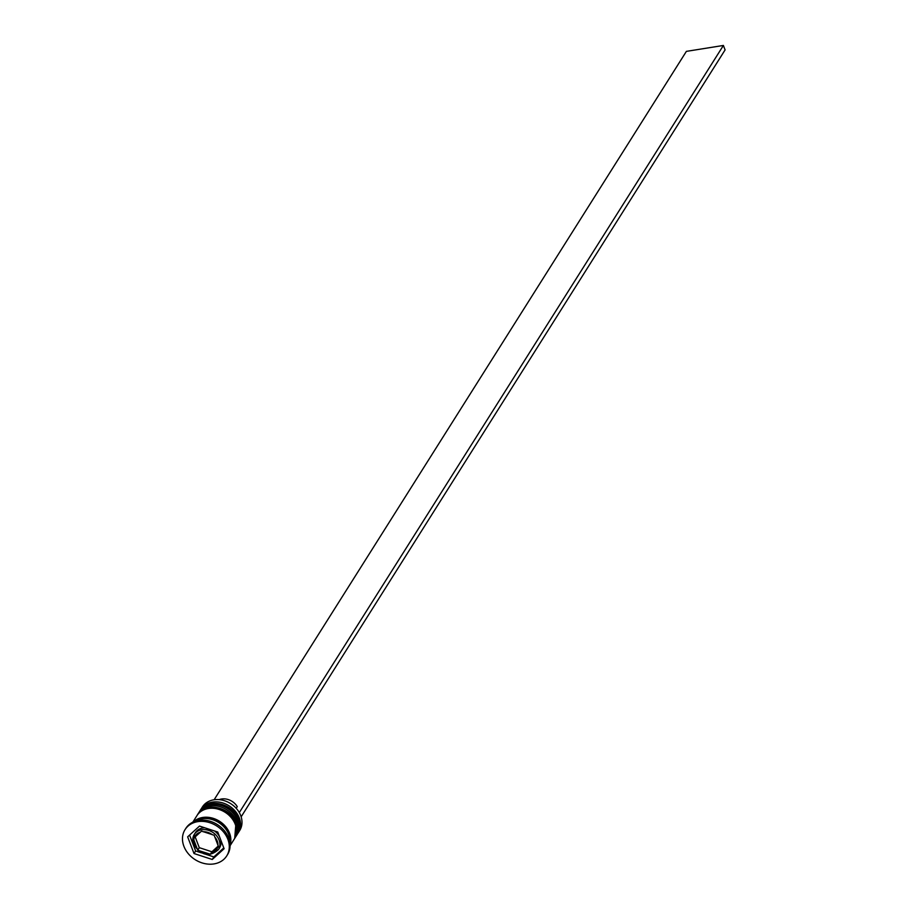 <?xml version="1.0" encoding="UTF-8"?>
<svg xmlns="http://www.w3.org/2000/svg" width="909" height="909" viewBox="0 0 909 909"><rect width="100%" height="100%" fill="white"/><g stroke="black" fill="none" stroke-linecap="round" stroke-linejoin="round"><path stroke-width="1.36" d="M193.322 838.564L197.742 850.12L199.276 850.744L210.354 854.244L218.558 846.79L214.138 835.235L201.525 831.121L193.322 838.564M219.421 836.462A14.26 11.578 -147.7 0 0 214.479 830.962M204.82 827.815A14.26 11.578 -147.7 0 0 195.435 832.61L194.299 834.405A14.26 11.578 32.3 0 1 207.184 829.985A14.26 11.578 32.3 0 1 219.08 839.973A14.26 11.578 32.3 0 1 218.421 849.62L219.558 847.836A14.26 11.578 -147.7 0 0 220.751 839.95M238.249 832.792L239.703 830.485A22.043 17.896 -147.7 0 0 240.715 815.578A22.043 17.896 -147.7 0 0 222.33 800.136A22.043 17.896 -147.7 0 0 202.423 806.953L200.969 809.26A22.043 17.896 32.3 0 1 220.876 802.442A22.043 17.896 32.3 0 1 239.272 817.873A22.043 17.896 32.3 0 1 238.249 832.792A22.043 17.896 32.3 0 1 237.738 833.53M200.503 810.033A22.043 17.896 32.3 0 1 200.969 809.26M198.082 813.873A22.043 17.896 32.3 0 1 198.537 813.101A22.043 17.896 32.3 0 1 218.455 806.283A22.043 17.896 32.3 0 1 236.84 821.713A22.043 17.896 32.3 0 1 235.817 836.621A22.043 17.896 32.3 0 1 235.317 837.371M226.716 855.926L227.523 854.642A24.634 20.009 -147.7 0 0 228.659 837.984A24.634 20.009 -147.7 0 0 208.104 820.725A24.634 20.009 -147.7 0 0 185.856 828.349L185.038 829.633A24.634 20.009 -147.7 0 0 183.902 846.302A24.634 20.009 -147.7 0 0 204.457 863.55A24.634 20.009 -147.7 0 0 226.716 855.926A24.634 20.009 -147.7 0 0 227.852 839.257A24.634 20.009 -147.7 0 0 207.297 822.009A24.634 20.009 -147.7 0 0 185.038 829.633M235.817 836.621L236.635 835.348A22.043 17.896 -147.7 0 0 237.647 820.441A22.043 17.896 -147.7 0 0 219.262 804.999A22.043 17.896 -147.7 0 0 199.344 811.817L198.537 813.101M230.091 845.711L234.204 839.189A22.043 17.896 -147.7 0 0 235.226 824.27A22.043 17.896 -147.7 0 0 216.842 808.84A22.043 17.896 -147.7 0 0 196.923 815.657L192.81 822.179M230.079 844.893A22.043 17.896 -147.7 0 0 229.579 833.235A22.043 17.896 -147.7 0 0 213.274 818.361A22.043 17.896 -147.7 0 0 193.549 821.838M229.943 843.097A22.043 17.896 -147.7 0 0 228.773 834.507A22.043 17.896 -147.7 0 0 195.23 821.191M219.171 799.636A13.749 11.158 -147.7 0 1 237.26 806.635L236.204 808.294M217.728 832.019L199.503 826.076L187.652 836.837L194.026 853.54L212.252 859.482L224.103 848.722L217.728 832.019M206.218 854.426L213.865 856.914L223.796 847.904M213.865 856.914L212.252 859.482M189.583 835.087L195.64 850.972L201.491 852.881M195.64 850.972L194.026 853.54M218.194 846.074L211.911 851.778L210.354 854.244M211.911 851.778L199.287 847.665L197.742 850.12M199.287 847.665L195.185 836.916M239.306 812.589L723.394 45.45L686.386 51.37L214.126 799.761M241.146 816.816L725.098 49.904L723.394 45.45M237.192 834.451A22.043 17.896 -147.7 0 0 237.272 834.326A22.043 17.896 -147.7 0 0 238.294 819.407A22.043 17.896 -147.7 0 0 219.91 803.976A22.043 17.896 -147.7 0 0 199.991 810.794A22.043 17.896 -147.7 0 0 199.912 810.93M199.594 811.442A22.043 17.896 32.3 0 1 199.832 811.055A22.043 17.896 32.3 0 1 219.751 804.226A22.043 17.896 32.3 0 1 238.135 819.668A22.043 17.896 32.3 0 1 237.113 834.576L238.363 819.077C233.158 803.09 207.343 797.398 199.991 810.794L199.594 811.442M234.772 838.291A22.043 17.896 -147.7 0 0 234.852 838.166A22.043 17.896 -147.7 0 0 235.874 823.247A22.043 17.896 -147.7 0 0 217.49 807.817A22.043 17.896 -147.7 0 0 197.571 814.634A22.043 17.896 -147.7 0 0 197.492 814.759M197.173 815.282A22.043 17.896 32.3 0 1 197.412 814.896A22.043 17.896 32.3 0 1 217.319 808.067A22.043 17.896 32.3 0 1 235.715 823.509A22.043 17.896 32.3 0 1 234.692 838.416L235.942 822.918C230.738 806.919 204.923 801.238 197.571 814.634L197.173 815.282M193.64 844.052A14.26 11.578 32.3 0 1 194.299 834.405L193.572 844.381C201.173 855.676 209.456 857.426 218.421 849.62M193.822 840.132A12.703 10.317 -147.7 0 0 194.537 844.597A12.703 10.317 -147.7 0 0 197.117 848.756M200.423 832.167A12.703 10.317 -147.7 0 0 194.299 837.723M212.479 834.814A12.703 10.317 -147.7 0 0 203.059 831.735M217.933 845.427A12.703 10.317 -147.7 0 0 217.206 840.961A12.703 10.317 -147.7 0 0 214.638 836.803M194.253 821.543A21.782 17.691 32.3 0 1 229.341 833.269A21.782 17.691 32.3 0 1 230.045 844.131M199.276 850.744A12.703 10.317 -147.7 0 0 208.695 853.812M211.331 853.392A12.703 10.317 -147.7 0 0 217.456 847.836"/></g></svg>
